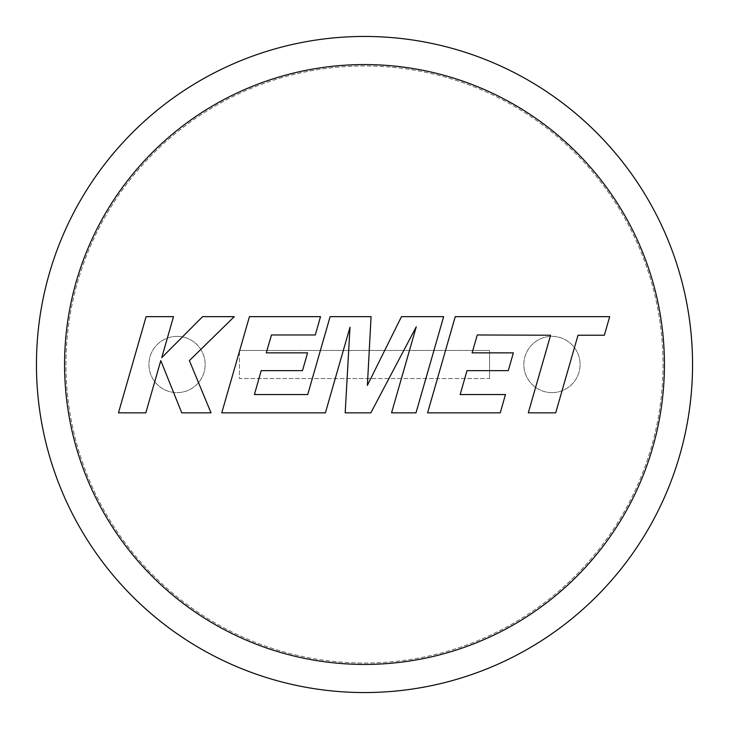 <?xml version="1.0" encoding="UTF-8"?>
<svg xmlns="http://www.w3.org/2000/svg" width="729" height="729" viewBox="0 0 729 729"><rect width="100%" height="100%" fill="white"/><g stroke="black" fill="none" stroke-linecap="round" stroke-linejoin="round"><path stroke-width="0.55" stroke-dasharray="3.65 2.73" d="M477.285 334.966L550.614 335.231L528.297 412.851L555.698 412.851L578.015 335.231L604.35 335.231L609.69 316.65L455.251 316.65L427.586 412.851L500.267 412.851L505.461 394.544L460.172 394.544L466.997 370.642L508.277 370.642L513.362 352.863L472.073 352.863L477.285 334.966M443.66 316.65L401.469 316.65L367.38 385.377L371.079 316.65L330.109 316.65L307.72 394.553L254.394 394.553L261.201 370.642L302.489 370.642L307.574 352.854L266.276 352.854L271.489 334.966L315.32 334.966L320.514 316.65L249.446 316.65L221.762 412.851L325.398 412.851L349.993 327.212L345.191 412.851L370.842 412.851L416.268 326.792L391.555 412.851L416.004 412.851L443.66 316.65M146.11 316.65L118.463 412.851L145.818 412.851L160.79 360.618L181.758 412.851L211.027 412.851L189.376 360.618L234.291 316.65L202.626 316.65L161.747 357.675L173.502 316.65L146.11 316.65M364.5 692.55A328.05 328.05 0 0 0 692.55 364.5A328.05 328.05 0 0 0 364.5 36.45A328.05 328.05 0 0 1 692.55 364.5A328.05 328.05 0 0 1 364.5 692.55A328.05 328.05 0 0 1 36.45 364.5A328.05 328.05 0 0 1 364.5 36.45A328.05 328.05 0 0 1 692.55 364.5A328.05 328.05 0 0 1 364.5 692.55A328.05 328.05 0 0 1 36.45 364.5A328.05 328.05 0 0 1 364.5 36.45A328.05 328.05 0 0 0 36.45 364.5A328.05 328.05 0 0 0 364.5 692.55A328.05 328.05 0 0 1 36.45 364.5A328.05 328.05 0 0 1 364.5 36.45M551.953 392.621A28.121 28.121 0 0 0 580.074 364.5A28.121 28.121 0 0 0 551.953 336.379A28.121 28.121 0 0 0 523.841 364.5A28.121 28.121 0 0 0 551.953 392.621A28.121 28.121 0 0 0 580.074 364.5A28.121 28.121 0 0 0 551.953 336.379A28.121 28.121 0 0 0 523.841 364.5A28.121 28.121 0 0 0 551.953 392.621M663.026 364.5A298.526 298.526 0 0 1 364.5 663.026A298.526 298.526 0 0 1 65.975 364.5A298.526 298.526 0 0 1 364.5 65.975A298.526 298.526 0 0 1 663.026 364.5A298.526 298.526 0 0 1 364.5 663.026A298.526 298.526 0 0 1 65.975 364.5A298.526 298.526 0 0 1 364.5 65.975A298.526 298.526 0 0 1 663.026 364.5M177.047 336.379A28.121 28.121 0 0 1 205.159 364.5A28.121 28.121 0 0 1 177.047 392.621A28.121 28.121 0 0 1 148.926 364.5A28.121 28.121 0 0 1 177.047 336.379A28.121 28.121 0 0 1 205.159 364.5A28.121 28.121 0 0 1 177.047 392.621A28.121 28.121 0 0 1 148.926 364.5A28.121 28.121 0 0 1 177.047 336.379M489.533 378.561L489.533 350.439L239.467 350.439L489.533 350.439L489.533 378.561L239.467 378.561L239.467 350.439L239.467 378.561L489.533 378.561M364.5 64.571A299.929 299.929 0 0 1 664.429 364.5A299.929 299.929 0 0 1 364.5 664.429A299.929 299.929 0 0 1 64.571 364.5A299.929 299.929 0 0 1 364.5 64.571"/><path stroke-width="1.09" d="M477.285 334.966L550.614 335.231L528.297 412.851L555.698 412.851L578.015 335.231L604.35 335.231L609.69 316.65L455.251 316.65L427.586 412.851L500.267 412.851L505.461 394.544L460.172 394.544L466.997 370.642L508.277 370.642L513.362 352.863L472.073 352.863L477.285 334.966M443.66 316.65L401.469 316.65L367.38 385.377L371.079 316.65L330.109 316.65L307.72 394.553L254.394 394.553L261.201 370.642L302.489 370.642L307.574 352.854L266.276 352.854L271.489 334.966L315.32 334.966L320.514 316.65L249.446 316.65L221.762 412.851L325.398 412.851L349.993 327.212L345.191 412.851L370.842 412.851L416.268 326.792L391.555 412.851L416.004 412.851L443.66 316.65M146.11 316.65L118.463 412.851L145.818 412.851L160.79 360.618L181.758 412.851L211.027 412.851L189.376 360.618L234.291 316.65L202.626 316.65L161.747 357.675L173.502 316.65L146.11 316.65M364.5 36.45A328.05 328.05 0 0 1 692.55 364.5A328.05 328.05 0 0 1 364.5 692.55A328.05 328.05 0 0 1 36.45 364.5A328.05 328.05 0 0 1 364.5 36.45A328.05 328.05 0 0 0 36.45 364.5A328.05 328.05 0 0 0 364.5 692.55M364.5 664.429A299.929 299.929 0 0 0 664.429 364.5A299.929 299.929 0 0 0 364.5 64.571A299.929 299.929 0 0 0 64.571 364.5A299.929 299.929 0 0 0 364.5 664.429"/></g></svg>
